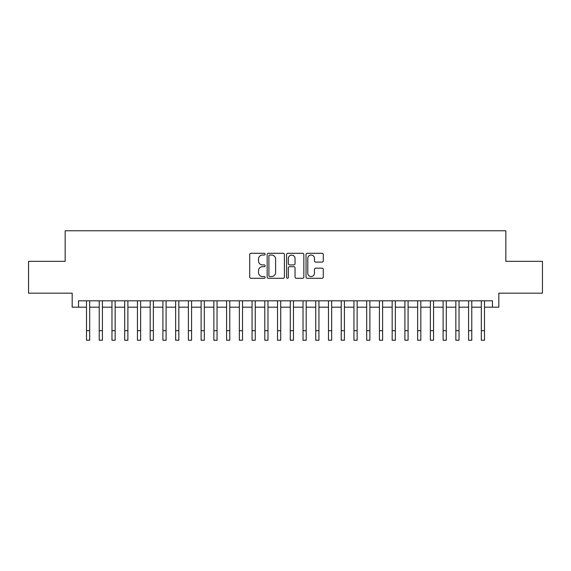 <?xml version="1.0" encoding="UTF-8"?>
<svg xmlns="http://www.w3.org/2000/svg" width="571" height="571" viewBox="0 0 571 571"><rect width="100%" height="100%" fill="white"/><g stroke="black" fill="none" stroke-linecap="round" stroke-linejoin="round"><path stroke-width="0.86" d="M265.122 254.166A0.878 0.878 0 0 0 264.245 253.288L250.962 253.288A1.249 1.249 0 0 0 249.713 254.538L249.713 277.042A1.249 1.249 0 0 0 250.962 278.291L264.245 278.291A0.878 0.878 0 0 0 265.122 277.42A0.878 0.878 0 0 0 264.245 276.542L262.532 276.542A3.997 3.997 0 0 1 258.527 272.538L258.527 270.668A3.997 3.997 0 0 1 262.532 266.664L264.245 266.664A0.878 0.878 0 0 0 265.122 265.793A0.878 0.878 0 0 0 264.245 264.915L262.532 264.915A3.997 3.997 0 0 1 258.527 260.918L258.527 259.041A3.997 3.997 0 0 1 262.532 255.037L264.245 255.037A0.878 0.878 0 0 0 265.122 254.166M322.037 262.103A1.249 1.249 0 0 0 323.286 260.854L323.286 254.538A1.249 1.249 0 0 0 322.037 253.288L307.284 253.288A1.249 1.249 0 0 0 306.035 254.538L306.035 277.042A1.249 1.249 0 0 0 307.284 278.291L322.037 278.291A1.249 1.249 0 0 0 323.286 277.042L323.286 269.419A1.249 1.249 0 0 0 322.037 268.163L315.72 268.163A1.249 1.249 0 0 0 314.471 269.419L314.471 273.195A3.347 3.347 0 0 1 311.131 276.542A3.347 3.347 0 0 1 307.783 273.195L307.783 258.385A3.347 3.347 0 0 1 311.131 255.037A3.347 3.347 0 0 1 314.471 258.385L314.471 260.854A1.249 1.249 0 0 0 315.72 262.103L322.037 262.103M78.541 307.184L78.541 300.817L492.459 300.817L492.459 307.184L498.826 307.184L498.826 293.173L542.45 293.173L542.45 261.332L505.835 261.332L505.835 230.77L65.165 230.77L65.165 261.332L28.55 261.332L28.55 293.173L72.174 293.173L72.174 307.184L86.499 307.184M284.408 254.538A1.249 1.249 0 0 0 283.159 253.288L268.406 253.288A1.249 1.249 0 0 0 267.157 254.538L267.157 277.042A1.249 1.249 0 0 0 268.406 278.291L283.159 278.291A1.249 1.249 0 0 0 284.408 277.042L284.408 254.538M287.841 253.288L302.594 253.288A1.249 1.249 0 0 1 303.843 254.538L303.843 277.042A1.249 1.249 0 0 1 302.594 278.291L296.285 278.291A1.249 1.249 0 0 1 295.036 277.042L295.036 267.913A1.249 1.249 0 0 0 293.78 266.664L289.597 266.664A1.249 1.249 0 0 0 288.341 267.913L288.341 277.42A0.878 0.878 0 0 1 287.47 278.291A0.878 0.878 0 0 1 286.592 277.42L286.592 254.538A1.249 1.249 0 0 1 287.841 253.288M89.683 307.184L99.233 307.184M102.416 307.184L111.973 307.184M115.156 307.184L124.706 307.184M127.89 307.184L137.447 307.184M140.63 307.184L150.18 307.184M153.363 307.184L162.913 307.184M166.097 307.184L175.654 307.184M178.837 307.184L188.387 307.184M191.57 307.184L201.12 307.184M204.311 307.184L213.861 307.184M217.044 307.184L226.594 307.184M229.778 307.184L239.335 307.184M242.518 307.184L252.068 307.184M255.251 307.184L264.801 307.184M267.985 307.184L277.542 307.184M280.725 307.184L290.275 307.184M293.458 307.184L303.015 307.184M306.199 307.184L315.749 307.184M318.932 307.184L328.482 307.184M331.665 307.184L341.222 307.184M344.406 307.184L353.956 307.184M357.139 307.184L366.689 307.184M369.88 307.184L379.43 307.184M382.613 307.184L392.163 307.184M395.346 307.184L404.903 307.184M408.087 307.184L417.637 307.184M420.82 307.184L430.37 307.184M433.553 307.184L443.11 307.184M446.294 307.184L455.844 307.184M459.027 307.184L468.584 307.184M471.767 307.184L481.317 307.184M484.501 307.184L492.459 307.184M269.776 255.037A0.878 0.878 0 0 0 268.905 255.915L268.905 275.665A0.878 0.878 0 0 0 269.776 276.542L271.589 276.542A3.997 3.997 0 0 0 275.593 272.538L275.593 259.041A3.997 3.997 0 0 0 271.589 255.037L269.776 255.037M295.036 258.449A3.347 3.347 0 0 0 291.688 255.101A3.347 3.347 0 0 0 288.341 258.449L288.341 263.666A1.249 1.249 0 0 0 289.597 264.915L293.78 264.915A1.249 1.249 0 0 0 295.036 263.666L295.036 258.449M86.499 330.68L89.683 330.68L89.683 340.23L86.499 340.23L86.499 300.817M89.683 330.68L89.683 300.817M99.233 330.68L102.416 330.68L102.416 340.23L99.233 340.23L99.233 300.817M102.416 330.68L102.416 300.817M111.973 330.68L115.156 330.68L115.156 340.23L111.973 340.23L111.973 300.817M115.156 330.68L115.156 300.817M124.706 330.68L127.89 330.68L127.89 340.23L124.706 340.23L124.706 300.817M127.89 330.68L127.89 300.817M137.447 330.68L140.63 330.68L140.63 340.23L137.447 340.23L137.447 300.817M140.63 330.68L140.63 300.817M150.18 330.68L153.363 330.68L153.363 340.23L150.18 340.23L150.18 300.817M153.363 330.68L153.363 300.817M162.913 330.68L166.097 330.68L166.097 340.23L162.913 340.23L162.913 300.817M166.097 330.68L166.097 300.817M175.654 330.68L178.837 330.68L178.837 340.23L175.654 340.23L175.654 300.817M178.837 330.68L178.837 300.817M188.387 330.68L191.57 330.68L191.57 340.23L188.387 340.23L188.387 300.817M191.57 330.68L191.57 300.817M201.12 330.68L204.311 330.68L204.311 340.23L201.12 340.23L201.12 300.817M204.311 330.68L204.311 300.817M213.861 330.68L217.044 330.68L217.044 340.23L213.861 340.23L213.861 300.817M217.044 330.68L217.044 300.817M226.594 330.68L229.778 330.68L229.778 340.23L226.594 340.23L226.594 300.817M229.778 330.68L229.778 300.817M239.335 330.68L242.518 330.68L242.518 340.23L239.335 340.23L239.335 300.817M242.518 330.68L242.518 300.817M252.068 330.68L255.251 330.68L255.251 340.23L252.068 340.23L252.068 300.817M255.251 330.68L255.251 300.817M264.801 330.68L267.985 330.68L267.985 340.23L264.801 340.23L264.801 300.817M267.985 330.68L267.985 300.817M277.542 330.68L280.725 330.68L280.725 340.23L277.542 340.23L277.542 300.817M280.725 330.68L280.725 300.817M290.275 330.68L293.458 330.68L293.458 340.23L290.275 340.23L290.275 300.817M293.458 330.68L293.458 300.817M303.015 330.68L306.199 330.68L306.199 340.23L303.015 340.23L303.015 300.817M306.199 330.68L306.199 300.817M315.749 330.68L318.932 330.68L318.932 340.23L315.749 340.23L315.749 300.817M318.932 330.68L318.932 300.817M328.482 330.68L331.665 330.68L331.665 340.23L328.482 340.23L328.482 300.817M331.665 330.68L331.665 300.817M341.222 330.68L344.406 330.68L344.406 340.23L341.222 340.23L341.222 300.817M344.406 330.68L344.406 300.817M353.956 330.68L357.139 330.68L357.139 340.23L353.956 340.23L353.956 300.817M357.139 330.68L357.139 300.817M366.689 330.68L369.88 330.68L369.88 340.23L366.689 340.23L366.689 300.817M369.88 330.68L369.88 300.817M379.43 330.68L382.613 330.68L382.613 340.23L379.43 340.23L379.43 300.817M382.613 330.68L382.613 300.817M392.163 330.68L395.346 330.68L395.346 340.23L392.163 340.23L392.163 300.817M395.346 330.68L395.346 300.817M404.903 330.68L408.087 330.68L408.087 340.23L404.903 340.23L404.903 300.817M408.087 330.68L408.087 300.817M417.637 330.68L420.82 330.68L420.82 340.23L417.637 340.23L417.637 300.817M420.82 330.68L420.82 300.817M430.37 330.68L433.553 330.68L433.553 340.23L430.37 340.23L430.37 300.817M433.553 330.68L433.553 300.817M443.11 330.68L446.294 330.68L446.294 340.23L443.11 340.23L443.11 300.817M446.294 330.68L446.294 300.817M455.844 330.68L459.027 330.68L459.027 340.23L455.844 340.23L455.844 300.817M459.027 330.68L459.027 300.817M468.584 330.68L471.767 330.68L471.767 340.23L468.584 340.23L468.584 300.817M471.767 330.68L471.767 300.817M481.317 330.68L484.501 330.68L484.501 340.23L481.317 340.23L481.317 300.817M484.501 330.68L484.501 300.817"/></g></svg>
